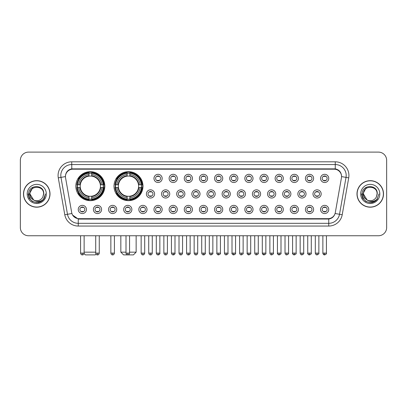 <?xml version="1.0" encoding="UTF-8"?>
<svg xmlns="http://www.w3.org/2000/svg" width="407" height="407" viewBox="0 0 407 407"><rect width="100%" height="100%" fill="white"/><g stroke="black" fill="none" stroke-linecap="round" stroke-linejoin="round"><path stroke-width="0.61" d="M114.001 186.167A14.489 14.489 0 0 0 128.49 200.656A14.489 14.489 0 0 0 142.979 186.167A14.489 14.489 0 0 0 128.49 171.683A14.489 14.489 0 0 0 114.001 186.167M75.839 186.167A14.489 14.489 0 0 0 90.329 200.656A14.489 14.489 0 0 0 104.818 186.167A14.489 14.489 0 0 0 90.329 171.683A14.489 14.489 0 0 0 75.839 186.167M101.592 209.457A4.101 4.101 0 0 1 97.492 213.558A4.101 4.101 0 0 1 93.391 209.457A4.101 4.101 0 0 1 97.492 205.357A4.101 4.101 0 0 1 101.592 209.457M95.029 209.457A2.462 2.462 0 0 0 97.492 211.92A2.462 2.462 0 0 0 99.954 209.457A2.462 2.462 0 0 0 97.492 207A2.462 2.462 0 0 0 95.029 209.457M116.738 209.457A4.101 4.101 0 0 1 112.637 213.558A4.101 4.101 0 0 1 108.537 209.457A4.101 4.101 0 0 1 112.637 205.357A4.101 4.101 0 0 1 116.738 209.457M110.175 209.457A2.462 2.462 0 0 0 112.637 211.92A2.462 2.462 0 0 0 115.095 209.457A2.462 2.462 0 0 0 112.637 207A2.462 2.462 0 0 0 110.175 209.457M131.878 209.457A4.101 4.101 0 0 1 127.778 213.558A4.101 4.101 0 0 1 123.677 209.457A4.101 4.101 0 0 1 127.778 205.357A4.101 4.101 0 0 1 131.878 209.457M125.32 209.457A2.462 2.462 0 0 0 127.778 211.92A2.462 2.462 0 0 0 130.24 209.457A2.462 2.462 0 0 0 127.778 207A2.462 2.462 0 0 0 125.32 209.457M147.024 209.457A4.101 4.101 0 0 1 142.923 213.558A4.101 4.101 0 0 1 138.823 209.457A4.101 4.101 0 0 1 142.923 205.357A4.101 4.101 0 0 1 147.024 209.457M140.466 209.457A2.462 2.462 0 0 0 142.923 211.92A2.462 2.462 0 0 0 145.385 209.457A2.462 2.462 0 0 0 142.923 207A2.462 2.462 0 0 0 140.466 209.457M162.169 209.457A4.101 4.101 0 0 1 158.069 213.558A4.101 4.101 0 0 1 153.968 209.457A4.101 4.101 0 0 1 158.069 205.357A4.101 4.101 0 0 1 162.169 209.457M155.606 209.457A2.462 2.462 0 0 0 158.069 211.92A2.462 2.462 0 0 0 160.526 209.457A2.462 2.462 0 0 0 158.069 207A2.462 2.462 0 0 0 155.606 209.457M177.315 209.457A4.101 4.101 0 0 1 173.214 213.558A4.101 4.101 0 0 1 169.114 209.457A4.101 4.101 0 0 1 173.214 205.357A4.101 4.101 0 0 1 177.315 209.457M170.752 209.457A2.462 2.462 0 0 0 173.214 211.92A2.462 2.462 0 0 0 175.671 209.457A2.462 2.462 0 0 0 173.214 207A2.462 2.462 0 0 0 170.752 209.457M192.455 209.457A4.101 4.101 0 0 1 188.355 213.558A4.101 4.101 0 0 1 184.254 209.457A4.101 4.101 0 0 1 188.355 205.357A4.101 4.101 0 0 1 192.455 209.457M185.897 209.457A2.462 2.462 0 0 0 188.355 211.92A2.462 2.462 0 0 0 190.817 209.457A2.462 2.462 0 0 0 188.355 207A2.462 2.462 0 0 0 185.897 209.457M207.601 209.457A4.101 4.101 0 0 1 203.5 213.558A4.101 4.101 0 0 1 199.399 209.457A4.101 4.101 0 0 1 203.5 205.357A4.101 4.101 0 0 1 207.601 209.457M201.038 209.457A2.462 2.462 0 0 0 203.5 211.92A2.462 2.462 0 0 0 205.962 209.457A2.462 2.462 0 0 0 203.5 207A2.462 2.462 0 0 0 201.038 209.457M222.746 209.457A4.101 4.101 0 0 1 218.645 213.558A4.101 4.101 0 0 1 214.545 209.457A4.101 4.101 0 0 1 218.645 205.357A4.101 4.101 0 0 1 222.746 209.457M216.183 209.457A2.462 2.462 0 0 0 218.645 211.92A2.462 2.462 0 0 0 221.103 209.457A2.462 2.462 0 0 0 218.645 207A2.462 2.462 0 0 0 216.183 209.457M237.886 209.457A4.101 4.101 0 0 1 233.786 213.558A4.101 4.101 0 0 1 229.685 209.457A4.101 4.101 0 0 1 233.786 205.357A4.101 4.101 0 0 1 237.886 209.457M231.329 209.457A2.462 2.462 0 0 0 233.786 211.92A2.462 2.462 0 0 0 236.248 209.457A2.462 2.462 0 0 0 233.786 207A2.462 2.462 0 0 0 231.329 209.457M253.032 209.457A4.101 4.101 0 0 1 248.931 213.558A4.101 4.101 0 0 1 244.831 209.457A4.101 4.101 0 0 1 248.931 205.357A4.101 4.101 0 0 1 253.032 209.457M246.474 209.457A2.462 2.462 0 0 0 248.931 211.92A2.462 2.462 0 0 0 251.394 209.457A2.462 2.462 0 0 0 248.931 207A2.462 2.462 0 0 0 246.474 209.457M268.177 209.457A4.101 4.101 0 0 1 264.077 213.558A4.101 4.101 0 0 1 259.976 209.457A4.101 4.101 0 0 1 264.077 205.357A4.101 4.101 0 0 1 268.177 209.457M261.615 209.457A2.462 2.462 0 0 0 264.077 211.92A2.462 2.462 0 0 0 266.534 209.457A2.462 2.462 0 0 0 264.077 207A2.462 2.462 0 0 0 261.615 209.457M283.323 209.457A4.101 4.101 0 0 1 279.222 213.558A4.101 4.101 0 0 1 275.122 209.457A4.101 4.101 0 0 1 279.222 205.357A4.101 4.101 0 0 1 283.323 209.457M276.76 209.457A2.462 2.462 0 0 0 279.222 211.92A2.462 2.462 0 0 0 281.68 209.457A2.462 2.462 0 0 0 279.222 207A2.462 2.462 0 0 0 276.76 209.457M298.463 209.457A4.101 4.101 0 0 1 294.363 213.558A4.101 4.101 0 0 1 290.262 209.457A4.101 4.101 0 0 1 294.363 205.357A4.101 4.101 0 0 1 298.463 209.457M291.905 209.457A2.462 2.462 0 0 0 294.363 211.92A2.462 2.462 0 0 0 296.825 209.457A2.462 2.462 0 0 0 294.363 207A2.462 2.462 0 0 0 291.905 209.457M313.609 209.457A4.101 4.101 0 0 1 309.508 213.558A4.101 4.101 0 0 1 305.408 209.457A4.101 4.101 0 0 1 309.508 205.357A4.101 4.101 0 0 1 313.609 209.457M307.046 209.457A2.462 2.462 0 0 0 309.508 211.92A2.462 2.462 0 0 0 311.971 209.457A2.462 2.462 0 0 0 309.508 207A2.462 2.462 0 0 0 307.046 209.457M328.754 209.457A4.101 4.101 0 0 1 324.654 213.558A4.101 4.101 0 0 1 320.553 209.457A4.101 4.101 0 0 1 324.654 205.357A4.101 4.101 0 0 1 328.754 209.457M322.191 209.457A2.462 2.462 0 0 0 324.654 211.92A2.462 2.462 0 0 0 327.111 209.457A2.462 2.462 0 0 0 324.654 207A2.462 2.462 0 0 0 322.191 209.457M86.447 209.457A4.101 4.101 0 0 1 82.346 213.558A4.101 4.101 0 0 1 78.246 209.457A4.101 4.101 0 0 1 82.346 205.357A4.101 4.101 0 0 1 86.447 209.457M79.889 209.457A2.462 2.462 0 0 0 82.346 211.92A2.462 2.462 0 0 0 84.809 209.457A2.462 2.462 0 0 0 82.346 207A2.462 2.462 0 0 0 79.889 209.457M154.594 193.93A4.101 4.101 0 0 1 150.493 198.031A4.101 4.101 0 0 1 146.398 193.93A4.101 4.101 0 0 1 150.493 189.83A4.101 4.101 0 0 1 154.594 193.93M148.036 193.93A2.462 2.462 0 0 0 150.493 196.393A2.462 2.462 0 0 0 152.956 193.93A2.462 2.462 0 0 0 150.493 191.473A2.462 2.462 0 0 0 148.036 193.93M169.739 193.93A4.101 4.101 0 0 1 165.639 198.031A4.101 4.101 0 0 1 161.538 193.93A4.101 4.101 0 0 1 165.639 189.83A4.101 4.101 0 0 1 169.739 193.93M163.182 193.93A2.462 2.462 0 0 0 165.639 196.393A2.462 2.462 0 0 0 168.101 193.93A2.462 2.462 0 0 0 165.639 191.473A2.462 2.462 0 0 0 163.182 193.93M184.885 193.93A4.101 4.101 0 0 1 180.784 198.031A4.101 4.101 0 0 1 176.684 193.93A4.101 4.101 0 0 1 180.784 189.83A4.101 4.101 0 0 1 184.885 193.93M178.322 193.93A2.462 2.462 0 0 0 180.784 196.393A2.462 2.462 0 0 0 183.247 193.93A2.462 2.462 0 0 0 180.784 191.473A2.462 2.462 0 0 0 178.322 193.93M200.03 193.93A4.101 4.101 0 0 1 195.93 198.031A4.101 4.101 0 0 1 191.829 193.93A4.101 4.101 0 0 1 195.93 189.83A4.101 4.101 0 0 1 200.03 193.93M193.467 193.93A2.462 2.462 0 0 0 195.93 196.393A2.462 2.462 0 0 0 198.387 193.93A2.462 2.462 0 0 0 195.93 191.473A2.462 2.462 0 0 0 193.467 193.93M215.171 193.93A4.101 4.101 0 0 1 211.07 198.031A4.101 4.101 0 0 1 206.97 193.93A4.101 4.101 0 0 1 211.07 189.83A4.101 4.101 0 0 1 215.171 193.93M208.613 193.93A2.462 2.462 0 0 0 211.07 196.393A2.462 2.462 0 0 0 213.533 193.93A2.462 2.462 0 0 0 211.07 191.473A2.462 2.462 0 0 0 208.613 193.93M230.316 193.93A4.101 4.101 0 0 1 226.216 198.031A4.101 4.101 0 0 1 222.115 193.93A4.101 4.101 0 0 1 226.216 189.83A4.101 4.101 0 0 1 230.316 193.93M223.753 193.93A2.462 2.462 0 0 0 226.216 196.393A2.462 2.462 0 0 0 228.678 193.93A2.462 2.462 0 0 0 226.216 191.473A2.462 2.462 0 0 0 223.753 193.93M245.462 193.93A4.101 4.101 0 0 1 241.361 198.031A4.101 4.101 0 0 1 237.261 193.93A4.101 4.101 0 0 1 241.361 189.83A4.101 4.101 0 0 1 245.462 193.93M238.899 193.93A2.462 2.462 0 0 0 241.361 196.393A2.462 2.462 0 0 0 243.818 193.93A2.462 2.462 0 0 0 241.361 191.473A2.462 2.462 0 0 0 238.899 193.93M260.602 193.93A4.101 4.101 0 0 1 256.507 198.031A4.101 4.101 0 0 1 252.406 193.93A4.101 4.101 0 0 1 256.507 189.83A4.101 4.101 0 0 1 260.602 193.93M254.044 193.93A2.462 2.462 0 0 0 256.507 196.393A2.462 2.462 0 0 0 258.964 193.93A2.462 2.462 0 0 0 256.507 191.473A2.462 2.462 0 0 0 254.044 193.93M275.748 193.93A4.101 4.101 0 0 1 271.647 198.031A4.101 4.101 0 0 1 267.547 193.93A4.101 4.101 0 0 1 271.647 189.83A4.101 4.101 0 0 1 275.748 193.93M269.19 193.93A2.462 2.462 0 0 0 271.647 196.393A2.462 2.462 0 0 0 274.109 193.93A2.462 2.462 0 0 0 271.647 191.473A2.462 2.462 0 0 0 269.19 193.93M290.893 193.93A4.101 4.101 0 0 1 286.793 198.031A4.101 4.101 0 0 1 282.692 193.93A4.101 4.101 0 0 1 286.793 189.83A4.101 4.101 0 0 1 290.893 193.93M284.33 193.93A2.462 2.462 0 0 0 286.793 196.393A2.462 2.462 0 0 0 289.255 193.93A2.462 2.462 0 0 0 286.793 191.473A2.462 2.462 0 0 0 284.33 193.93M306.039 193.93A4.101 4.101 0 0 1 301.938 198.031A4.101 4.101 0 0 1 297.838 193.93A4.101 4.101 0 0 1 301.938 189.83A4.101 4.101 0 0 1 306.039 193.93M299.476 193.93A2.462 2.462 0 0 0 301.938 196.393A2.462 2.462 0 0 0 304.395 193.93A2.462 2.462 0 0 0 301.938 191.473A2.462 2.462 0 0 0 299.476 193.93M321.179 193.93A4.101 4.101 0 0 1 317.078 198.031A4.101 4.101 0 0 1 312.978 193.93A4.101 4.101 0 0 1 317.078 189.83A4.101 4.101 0 0 1 321.179 193.93M314.621 193.93A2.462 2.462 0 0 0 317.078 196.393A2.462 2.462 0 0 0 319.541 193.93A2.462 2.462 0 0 0 317.078 191.473A2.462 2.462 0 0 0 314.621 193.93M162.169 178.403A4.101 4.101 0 0 1 158.069 182.504A4.101 4.101 0 0 1 153.968 178.403A4.101 4.101 0 0 1 158.069 174.303A4.101 4.101 0 0 1 162.169 178.403M155.606 178.403A2.462 2.462 0 0 0 158.069 180.866A2.462 2.462 0 0 0 160.526 178.403A2.462 2.462 0 0 0 158.069 175.946A2.462 2.462 0 0 0 155.606 178.403M177.315 178.403A4.101 4.101 0 0 1 173.214 182.504A4.101 4.101 0 0 1 169.114 178.403A4.101 4.101 0 0 1 173.214 174.303A4.101 4.101 0 0 1 177.315 178.403M170.752 178.403A2.462 2.462 0 0 0 173.214 180.866A2.462 2.462 0 0 0 175.671 178.403A2.462 2.462 0 0 0 173.214 175.946A2.462 2.462 0 0 0 170.752 178.403M192.455 178.403A4.101 4.101 0 0 1 188.355 182.504A4.101 4.101 0 0 1 184.254 178.403A4.101 4.101 0 0 1 188.355 174.303A4.101 4.101 0 0 1 192.455 178.403M185.897 178.403A2.462 2.462 0 0 0 188.355 180.866A2.462 2.462 0 0 0 190.817 178.403A2.462 2.462 0 0 0 188.355 175.946A2.462 2.462 0 0 0 185.897 178.403M207.601 178.403A4.101 4.101 0 0 1 203.5 182.504A4.101 4.101 0 0 1 199.399 178.403A4.101 4.101 0 0 1 203.5 174.303A4.101 4.101 0 0 1 207.601 178.403M201.038 178.403A2.462 2.462 0 0 0 203.5 180.866A2.462 2.462 0 0 0 205.962 178.403A2.462 2.462 0 0 0 203.5 175.946A2.462 2.462 0 0 0 201.038 178.403M222.746 178.403A4.101 4.101 0 0 1 218.645 182.504A4.101 4.101 0 0 1 214.545 178.403A4.101 4.101 0 0 1 218.645 174.303A4.101 4.101 0 0 1 222.746 178.403M216.183 178.403A2.462 2.462 0 0 0 218.645 180.866A2.462 2.462 0 0 0 221.103 178.403A2.462 2.462 0 0 0 218.645 175.946A2.462 2.462 0 0 0 216.183 178.403M237.886 178.403A4.101 4.101 0 0 1 233.786 182.504A4.101 4.101 0 0 1 229.685 178.403A4.101 4.101 0 0 1 233.786 174.303A4.101 4.101 0 0 1 237.886 178.403M231.329 178.403A2.462 2.462 0 0 0 233.786 180.866A2.462 2.462 0 0 0 236.248 178.403A2.462 2.462 0 0 0 233.786 175.946A2.462 2.462 0 0 0 231.329 178.403M253.032 178.403A4.101 4.101 0 0 1 248.931 182.504A4.101 4.101 0 0 1 244.831 178.403A4.101 4.101 0 0 1 248.931 174.303A4.101 4.101 0 0 1 253.032 178.403M246.474 178.403A2.462 2.462 0 0 0 248.931 180.866A2.462 2.462 0 0 0 251.394 178.403A2.462 2.462 0 0 0 248.931 175.946A2.462 2.462 0 0 0 246.474 178.403M268.177 178.403A4.101 4.101 0 0 1 264.077 182.504A4.101 4.101 0 0 1 259.976 178.403A4.101 4.101 0 0 1 264.077 174.303A4.101 4.101 0 0 1 268.177 178.403M261.615 178.403A2.462 2.462 0 0 0 264.077 180.866A2.462 2.462 0 0 0 266.534 178.403A2.462 2.462 0 0 0 264.077 175.946A2.462 2.462 0 0 0 261.615 178.403M283.323 178.403A4.101 4.101 0 0 1 279.222 182.504A4.101 4.101 0 0 1 275.122 178.403A4.101 4.101 0 0 1 279.222 174.303A4.101 4.101 0 0 1 283.323 178.403M276.76 178.403A2.462 2.462 0 0 0 279.222 180.866A2.462 2.462 0 0 0 281.68 178.403A2.462 2.462 0 0 0 279.222 175.946A2.462 2.462 0 0 0 276.76 178.403M298.463 178.403A4.101 4.101 0 0 1 294.363 182.504A4.101 4.101 0 0 1 290.262 178.403A4.101 4.101 0 0 1 294.363 174.303A4.101 4.101 0 0 1 298.463 178.403M291.905 178.403A2.462 2.462 0 0 0 294.363 180.866A2.462 2.462 0 0 0 296.825 178.403A2.462 2.462 0 0 0 294.363 175.946A2.462 2.462 0 0 0 291.905 178.403M313.609 178.403A4.101 4.101 0 0 1 309.508 182.504A4.101 4.101 0 0 1 305.408 178.403A4.101 4.101 0 0 1 309.508 174.303A4.101 4.101 0 0 1 313.609 178.403M307.046 178.403A2.462 2.462 0 0 0 309.508 180.866A2.462 2.462 0 0 0 311.971 178.403A2.462 2.462 0 0 0 309.508 175.946A2.462 2.462 0 0 0 307.046 178.403M328.754 178.403A4.101 4.101 0 0 1 324.654 182.504A4.101 4.101 0 0 1 320.553 178.403A4.101 4.101 0 0 1 324.654 174.303A4.101 4.101 0 0 1 328.754 178.403M322.191 178.403A2.462 2.462 0 0 0 324.654 180.866A2.462 2.462 0 0 0 327.111 178.403A2.462 2.462 0 0 0 324.654 175.946A2.462 2.462 0 0 0 322.191 178.403M65.568 177.854A7.382 7.382 0 0 1 72.833 169.195L334.167 169.195A7.382 7.382 0 0 1 341.432 177.854L335.312 212.571A7.382 7.382 0 0 1 328.042 218.671L78.958 218.671A7.382 7.382 0 0 1 71.688 212.571L65.568 177.854M77.142 187.535A13.258 13.258 0 0 1 77.142 184.803M115.303 187.535A13.258 13.258 0 0 1 115.303 184.803M23.494 193.93A13.258 13.258 0 0 0 36.752 207.188A13.258 13.258 0 0 0 50.01 193.93A13.258 13.258 0 0 0 36.752 180.672A13.258 13.258 0 0 0 23.494 193.93M356.99 193.93A13.258 13.258 0 0 0 370.248 207.188A13.258 13.258 0 0 0 383.506 193.93A13.258 13.258 0 0 0 370.248 180.672A13.258 13.258 0 0 0 356.99 193.93M65.486 175.483L65.466 176.587L65.486 175.483C66.056 171.846 68.142 169.643 71.739 168.864L335.261 168.864C338.853 169.638 340.939 171.84 341.514 175.483L341.534 176.587M71.739 161.813L335.261 161.813A13.67 13.67 0 0 1 348.718 177.854L342.211 214.759A13.67 13.67 0 0 1 328.749 226.053L78.251 226.053A13.67 13.67 0 0 1 64.789 214.759L58.282 177.854A13.67 13.67 0 0 1 71.739 161.813L71.739 164.545L335.261 164.545A10.933 10.933 0 0 1 346.026 177.381L339.519 214.28A10.933 10.933 0 0 1 328.749 223.321L78.251 223.321A10.933 10.933 0 0 1 67.481 214.28L60.974 177.381A10.933 10.933 0 0 1 71.739 164.545L71.8 168.854M67.455 171.108L69.419 169.622M69.485 169.587L71.393 168.925M328.749 226.053L328.749 219.032C332 218.493 334.101 216.646 335.058 213.497C334.106 216.646 332.005 218.488 328.749 219.032L79.1 219.083L78.251 219.032L72.492 214.982M340.807 172.95L341.514 175.483M386.65 160.307A8.201 8.201 0 0 0 378.449 152.111L28.551 152.111A8.201 8.201 0 0 0 20.35 160.307L20.35 227.554A8.201 8.201 0 0 0 28.551 235.755L378.449 235.755A8.201 8.201 0 0 0 386.65 227.554L386.65 160.307L386.65 227.554M335.088 213.502L339.519 214.28L346.026 177.381L348.718 177.854M20.35 160.307L20.35 227.554M378.449 152.111L28.551 152.111M28.551 235.755L378.449 235.755M49.873 193.93A13.121 13.121 0 0 0 36.752 180.81A13.121 13.121 0 0 0 23.631 193.93A13.121 13.121 0 0 0 36.752 207.056A13.121 13.121 0 0 0 49.873 193.93M41.458 201.267L36.752 202.645L32.397 201.48L29.207 198.29L28.037 193.93L29.207 198.29L32.397 201.48L36.752 202.645L41.107 201.48L44.297 198.29L45.467 193.93L43.31 199.664L42.094 200.819M34.188 200.386L30.8 197.894L29.396 193.93L32.962 187.195M43.585 193.93L42.837 197.044L43.753 193.93C44.429 184.066 28.353 184.305 28.653 193.93C29.197 199.745 32.402 202.605 38.263 202.513C40.654 202.055 42.547 200.834 43.941 198.85C40.792 201.882 37.368 202.279 33.684 200.041L29.92 193.93C29.497 185.119 44.002 185.119 43.585 193.93L42.837 197.044A6.833 6.833 0 0 1 33.684 200.041L29.92 193.93C29.497 185.119 44.002 185.119 43.585 193.93C44.002 185.119 29.497 185.119 29.92 193.93C29.497 185.119 44.002 185.119 43.585 193.93M33.633 200.015L29.92 193.93C30.037 196.688 31.293 198.723 33.684 200.041M27.183 193.93A9.57 9.57 0 0 0 36.752 203.5A9.57 9.57 0 0 0 46.317 193.93A9.57 9.57 0 0 0 36.752 184.366A9.57 9.57 0 0 0 27.183 193.93M43.941 198.85L41.494 201.241M41.438 201.277L38.304 202.508M45.467 193.93L44.297 198.29L41.107 201.48L36.752 202.645L32.397 201.48L29.207 198.29L28.037 193.93L29.207 198.29L32.397 201.48L36.752 202.645L41.107 201.48L44.297 198.29L45.467 193.93M383.369 193.93A13.121 13.121 0 0 0 370.248 180.81A13.121 13.121 0 0 0 357.127 193.93A13.121 13.121 0 0 0 370.248 207.056A13.121 13.121 0 0 0 383.369 193.93M378.963 193.93L376.811 199.664L375.59 200.819M367.684 200.386L364.296 197.894L362.891 193.93L366.458 187.195M367.089 199.99L363.415 193.93C362.998 185.119 377.503 185.119 377.08 193.93L376.333 197.044L377.248 193.93C377.925 184.066 361.848 184.305 362.149 193.93C362.693 199.745 365.898 202.605 371.764 202.513C374.15 202.055 376.043 200.834 377.442 198.85C374.287 201.882 370.869 202.279 367.18 200.041L367.175 200.035M377.08 193.93C377.503 185.119 362.998 185.119 363.415 193.93C362.998 185.119 377.503 185.119 377.08 193.93L376.333 197.044A6.833 6.833 0 0 1 367.18 200.041C364.794 198.723 363.537 196.688 363.415 193.93C362.998 185.119 377.503 185.119 377.08 193.93L376.333 197.044M360.683 193.93A9.57 9.57 0 0 0 370.248 203.5A9.57 9.57 0 0 0 379.817 193.93A9.57 9.57 0 0 0 370.248 184.366A9.57 9.57 0 0 0 360.683 193.93M377.442 198.85L375 201.236M374.933 201.277L371.8 202.508L374.954 201.267L371.8 202.508L374.954 201.267L370.248 202.645L365.893 201.48L362.703 198.29L361.533 193.93M374.944 201.272L371.805 202.508L374.944 201.272M96.027 254.116L95.248 254.889L85.409 254.889L84.071 253.551M84.127 252.157L95.716 252.157M91.697 199.109L91.697 199.659A13.558 13.558 0 0 0 103.821 187.535L103.271 187.535A13.014 13.014 0 0 1 91.697 199.109L91.697 197.843A11.752 11.752 0 0 0 102.004 187.535L100.351 187.535A10.114 10.114 0 0 0 91.697 176.15L91.697 173.229A13.014 13.014 0 0 1 103.271 184.803L103.821 184.803A13.558 13.558 0 0 0 91.697 172.68L91.697 173.229M77.391 187.535L76.842 187.535A13.558 13.558 0 0 0 88.965 199.659L88.965 199.109A13.014 13.014 0 0 1 77.391 187.535L78.653 187.535A11.752 11.752 0 0 0 88.965 197.843L88.965 196.189A10.114 10.114 0 0 0 100.351 187.535L100.753 187.535A10.516 10.516 0 0 1 91.697 196.596L91.697 197.843M88.965 173.229L88.965 172.68A13.558 13.558 0 0 0 76.842 184.803L77.391 184.803A13.014 13.014 0 0 1 88.965 173.229L88.965 174.496A11.752 11.752 0 0 0 78.653 184.803L80.306 184.803A10.114 10.114 0 0 0 88.965 196.189L88.965 196.596A10.516 10.516 0 0 1 79.904 187.535L78.653 187.535M77.416 187.535A12.983 12.983 0 0 1 77.416 184.803M91.697 173.255A12.983 12.983 0 0 0 88.965 173.255M103.241 184.803A12.983 12.983 0 0 1 103.241 187.535M103.271 184.803L102.004 184.803A11.752 11.752 0 0 0 91.697 174.496M102.004 187.535L103.271 187.535M88.965 197.843L88.965 199.109M100.351 184.803L102.004 184.803M100.351 187.535A10.114 10.114 0 0 1 91.697 196.189L91.697 196.596M88.965 196.189A10.114 10.114 0 0 1 80.306 187.535L79.904 187.535M91.697 199.079A12.983 12.983 0 0 1 88.965 199.079M78.653 184.803L77.391 184.803M88.965 176.129L88.965 174.496M91.697 176.15A10.114 10.114 0 0 0 80.306 184.803L79.904 184.803A10.516 10.516 0 0 1 88.965 175.743M91.697 176.129L91.697 175.743A10.516 10.516 0 0 1 100.753 184.803M78.958 178.79L78.18 178.79A14.214 14.214 0 0 1 104.543 186.167A14.214 14.214 0 0 1 78.18 193.549L78.958 193.549M129.558 252.157L136.147 252.157L133.41 254.889L123.57 254.889L120.838 252.157L126.002 252.157M129.858 199.109L129.858 199.659A13.558 13.558 0 0 0 141.982 187.535L141.433 187.535A13.014 13.014 0 0 1 129.858 199.109L129.858 197.843A11.752 11.752 0 0 0 140.166 187.535L138.512 187.535A10.114 10.114 0 0 0 129.858 176.15L129.858 173.229A13.014 13.014 0 0 1 141.433 184.803L141.982 184.803A13.558 13.558 0 0 0 129.858 172.68L129.858 173.229M115.552 187.535L115.003 187.535A13.558 13.558 0 0 0 127.121 199.659L127.121 199.109A13.014 13.014 0 0 1 115.552 187.535L116.814 187.535A11.752 11.752 0 0 0 127.121 197.843L127.121 196.189A10.114 10.114 0 0 0 138.512 187.535L138.914 187.535A10.516 10.516 0 0 1 129.858 196.596L129.858 197.843M127.121 173.229L127.121 172.68A13.558 13.558 0 0 0 115.003 184.803L115.552 184.803A13.014 13.014 0 0 1 127.121 173.229L127.121 174.496A11.752 11.752 0 0 0 116.814 184.803L118.468 184.803A10.114 10.114 0 0 0 127.121 196.189L127.121 196.596A10.516 10.516 0 0 1 118.066 187.535L116.814 187.535M115.578 187.535A12.983 12.983 0 0 1 115.578 184.803M129.858 173.255A12.983 12.983 0 0 0 127.121 173.255M141.402 184.803A12.983 12.983 0 0 1 141.402 187.535M141.433 184.803L140.166 184.803A11.752 11.752 0 0 0 129.858 174.496M140.166 187.535L141.433 187.535M127.121 197.843L127.121 199.109M138.512 184.803L140.166 184.803M138.512 187.535A10.114 10.114 0 0 1 129.858 196.189L129.858 196.596M127.121 196.189A10.114 10.114 0 0 1 118.468 187.535L118.066 187.535M129.858 199.079A12.983 12.983 0 0 1 127.121 199.079M116.814 184.803L115.552 184.803M127.121 176.129L127.121 174.496M129.858 176.15A10.114 10.114 0 0 0 118.468 184.803L118.066 184.803A10.516 10.516 0 0 1 127.121 175.743M129.858 176.129L129.858 175.743A10.516 10.516 0 0 1 138.914 184.803M117.119 178.79L116.341 178.79A14.214 14.214 0 0 1 142.704 186.167A14.214 14.214 0 0 1 116.341 193.549L117.119 193.549M157.25 180.723L157.25 180.337A2.096 2.096 0 0 0 158.888 180.337L158.888 180.723M158.888 176.089L158.888 176.475A2.096 2.096 0 0 0 157.25 176.475L157.25 176.089M172.39 180.723L172.39 180.337A2.096 2.096 0 0 0 174.033 180.337L174.033 180.723M174.033 176.089L174.033 176.475A2.096 2.096 0 0 0 172.39 176.475L172.39 176.089M187.535 180.723L187.535 180.337A2.096 2.096 0 0 0 189.174 180.337L189.174 180.723M189.174 176.089L189.174 176.475A2.096 2.096 0 0 0 187.535 176.475L187.535 176.089M202.681 180.723L202.681 180.337A2.096 2.096 0 0 0 204.319 180.337L204.319 180.723M204.319 176.089L204.319 176.475A2.096 2.096 0 0 0 202.681 176.475L202.681 176.089M217.826 180.723L217.826 180.337A2.096 2.096 0 0 0 219.465 180.337L219.465 180.723M219.465 176.089L219.465 176.475A2.096 2.096 0 0 0 217.826 176.475L217.826 176.089M232.967 180.723L232.967 180.337A2.096 2.096 0 0 0 234.61 180.337L234.61 180.723M234.61 176.089L234.61 176.475A2.096 2.096 0 0 0 232.967 176.475L232.967 176.089M248.112 180.723L248.112 180.337A2.096 2.096 0 0 0 249.75 180.337L249.75 180.723M249.75 176.089L249.75 176.475A2.096 2.096 0 0 0 248.112 176.475L248.112 176.089M263.258 180.723L263.258 180.337A2.096 2.096 0 0 0 264.896 180.337L264.896 180.723M264.896 176.089L264.896 176.475A2.096 2.096 0 0 0 263.258 176.475L263.258 176.089M278.398 180.723L278.398 180.337A2.096 2.096 0 0 0 280.041 180.337L280.041 180.723M280.041 176.089L280.041 176.475A2.096 2.096 0 0 0 278.398 176.475L278.398 176.089M293.544 180.723L293.544 180.337A2.096 2.096 0 0 0 295.182 180.337L295.182 180.723M295.182 176.089L295.182 176.475A2.096 2.096 0 0 0 293.544 176.475L293.544 176.089M308.689 180.723L308.689 180.337A2.096 2.096 0 0 0 310.327 180.337L310.327 180.723M310.327 176.089L310.327 176.475A2.096 2.096 0 0 0 308.689 176.475L308.689 176.089M323.835 180.723L323.835 180.337A2.096 2.096 0 0 0 325.473 180.337L325.473 180.723M325.473 176.089L325.473 176.475A2.096 2.096 0 0 0 323.835 176.475L323.835 176.089M149.674 196.25L149.674 195.864A2.096 2.096 0 0 0 151.318 195.864L151.318 196.25M151.318 191.611L151.318 192.002A2.096 2.096 0 0 0 149.674 192.002L149.674 191.611M164.82 196.25L164.82 195.864A2.096 2.096 0 0 0 166.458 195.864L166.458 196.25M166.458 191.611L166.458 192.002A2.096 2.096 0 0 0 164.82 192.002L164.82 191.611M179.965 196.25L179.965 195.864A2.096 2.096 0 0 0 181.603 195.864L181.603 196.25M181.603 191.611L181.603 192.002A2.096 2.096 0 0 0 179.965 192.002L179.965 191.611M195.106 196.25L195.106 195.864A2.096 2.096 0 0 0 196.749 195.864L196.749 196.25M196.749 191.611L196.749 192.002A2.096 2.096 0 0 0 195.106 192.002L195.106 191.611M210.251 196.25L210.251 195.864A2.096 2.096 0 0 0 211.894 195.864L211.894 196.25M211.894 191.611L211.894 192.002A2.096 2.096 0 0 0 210.251 192.002L210.251 191.611M225.397 196.25L225.397 195.864A2.096 2.096 0 0 0 227.035 195.864L227.035 196.25M227.035 191.611L227.035 192.002A2.096 2.096 0 0 0 225.397 192.002L225.397 191.611M240.542 196.25L240.542 195.864A2.096 2.096 0 0 0 242.18 195.864L242.18 196.25M242.18 191.611L242.18 192.002A2.096 2.096 0 0 0 240.542 192.002L240.542 191.611M255.682 196.25L255.682 195.864A2.096 2.096 0 0 0 257.326 195.864L257.326 196.25M257.326 191.611L257.326 192.002A2.096 2.096 0 0 0 255.682 192.002L255.682 191.611M270.828 196.25L270.828 195.864A2.096 2.096 0 0 0 272.466 195.864L272.466 196.25M272.466 191.611L272.466 192.002A2.096 2.096 0 0 0 270.828 192.002L270.828 191.611M285.973 196.25L285.973 195.864A2.096 2.096 0 0 0 287.612 195.864L287.612 196.25M287.612 191.611L287.612 192.002A2.096 2.096 0 0 0 285.973 192.002L285.973 191.611M301.114 196.25L301.114 195.864A2.096 2.096 0 0 0 302.757 195.864L302.757 196.25M302.757 191.611L302.757 192.002A2.096 2.096 0 0 0 301.114 192.002L301.114 191.611M316.259 196.25L316.259 195.864A2.096 2.096 0 0 0 317.903 195.864L317.903 196.25M317.903 191.611L317.903 192.002A2.096 2.096 0 0 0 316.259 192.002L316.259 191.611M81.527 211.777L81.527 211.391A2.096 2.096 0 0 0 83.165 211.391L83.165 211.777M83.165 207.138L83.165 207.529A2.096 2.096 0 0 0 81.527 207.529L81.527 207.138M96.673 211.777L96.673 211.391A2.096 2.096 0 0 0 98.311 211.391L98.311 211.777M98.311 207.138L98.311 207.529A2.096 2.096 0 0 0 96.673 207.529L96.673 207.138M111.818 211.777L111.818 211.391A2.096 2.096 0 0 0 113.456 211.391L113.456 211.777M113.456 207.138L113.456 207.529A2.096 2.096 0 0 0 111.818 207.529L111.818 207.138M126.959 211.777L126.959 211.391A2.096 2.096 0 0 0 128.602 211.391L128.602 211.777M128.602 207.138L128.602 207.529A2.096 2.096 0 0 0 126.959 207.529L126.959 207.138M142.104 211.777L142.104 211.391A2.096 2.096 0 0 0 143.742 211.391L143.742 211.777M143.742 207.138L143.742 207.529A2.096 2.096 0 0 0 142.104 207.529L142.104 207.138M157.25 211.777L157.25 211.391A2.096 2.096 0 0 0 158.888 211.391L158.888 211.777M158.888 207.138L158.888 207.529A2.096 2.096 0 0 0 157.25 207.529L157.25 207.138M172.39 211.777L172.39 211.391A2.096 2.096 0 0 0 174.033 211.391L174.033 211.777M174.033 207.138L174.033 207.529A2.096 2.096 0 0 0 172.39 207.529L172.39 207.138M187.535 211.777L187.535 211.391A2.096 2.096 0 0 0 189.174 211.391L189.174 211.777M189.174 207.138L189.174 207.529A2.096 2.096 0 0 0 187.535 207.529L187.535 207.138M202.681 211.777L202.681 211.391A2.096 2.096 0 0 0 204.319 211.391L204.319 211.777M204.319 207.138L204.319 207.529A2.096 2.096 0 0 0 202.681 207.529L202.681 207.138M217.826 211.777L217.826 211.391A2.096 2.096 0 0 0 219.465 211.391L219.465 211.777M219.465 207.138L219.465 207.529A2.096 2.096 0 0 0 217.826 207.529L217.826 207.138M232.967 211.777L232.967 211.391A2.096 2.096 0 0 0 234.61 211.391L234.61 211.777M234.61 207.138L234.61 207.529A2.096 2.096 0 0 0 232.967 207.529L232.967 207.138M248.112 211.777L248.112 211.391A2.096 2.096 0 0 0 249.75 211.391L249.75 211.777M249.75 207.138L249.75 207.529A2.096 2.096 0 0 0 248.112 207.529L248.112 207.138M263.258 211.777L263.258 211.391A2.096 2.096 0 0 0 264.896 211.391L264.896 211.777M264.896 207.138L264.896 207.529A2.096 2.096 0 0 0 263.258 207.529L263.258 207.138M278.398 211.777L278.398 211.391A2.096 2.096 0 0 0 280.041 211.391L280.041 211.777M280.041 207.138L280.041 207.529A2.096 2.096 0 0 0 278.398 207.529L278.398 207.138M293.544 211.777L293.544 211.391A2.096 2.096 0 0 0 295.182 211.391L295.182 211.777M295.182 207.138L295.182 207.529A2.096 2.096 0 0 0 293.544 207.529L293.544 207.138M308.689 211.777L308.689 211.391A2.096 2.096 0 0 0 310.327 211.391L310.327 211.777M310.327 207.138L310.327 207.529A2.096 2.096 0 0 0 308.689 207.529L308.689 207.138M323.835 211.777L323.835 211.391A2.096 2.096 0 0 0 325.473 211.391L325.473 211.777M325.473 207.138L325.473 207.529A2.096 2.096 0 0 0 323.835 207.529L323.835 207.138M335.261 161.813L335.261 168.864M58.282 177.854L60.974 177.381A10.933 10.933 0 0 1 60.806 175.483M60.974 177.381L65.456 176.587M78.251 226.053L78.251 219.032M64.789 214.759L71.912 213.502M341.544 176.587L346.026 177.381M339.519 214.28L342.211 214.759M88.965 199.206A13.105 13.105 0 0 0 91.697 199.206M103.363 187.535A13.105 13.105 0 0 0 103.363 184.803M91.697 173.133A13.105 13.105 0 0 0 88.965 173.133M127.121 199.206A13.105 13.105 0 0 0 129.858 199.206M141.524 187.535A13.105 13.105 0 0 0 141.524 184.803M129.858 173.133A13.105 13.105 0 0 0 127.121 173.133M150.493 253.113L148.718 253.113C149.028 254.38 149.623 254.975 150.493 254.889L150.493 253.113L152.274 253.113L152.274 235.755M165.639 253.113L163.863 253.113C164.174 254.38 164.764 254.975 165.639 254.889L165.639 253.113L167.414 253.113L167.414 235.755M180.784 253.113L179.009 253.113C179.319 254.38 179.909 254.975 180.784 254.889L180.784 253.113L182.56 253.113L182.56 235.755M195.93 253.113L194.149 253.113C194.46 254.38 195.055 254.975 195.93 254.889L195.93 253.113L197.705 253.113L197.705 235.755M211.07 253.113L209.295 253.113C209.605 254.38 210.195 254.975 211.07 254.889L211.07 253.113L212.851 253.113L212.851 235.755M226.216 253.113L224.44 253.113C224.75 254.38 225.341 254.975 226.216 254.889L226.216 253.113L227.991 253.113L227.991 235.755M241.361 253.113L239.586 253.113C239.891 254.38 240.486 254.975 241.361 254.889L241.361 253.113L243.137 253.113L243.137 235.755M256.507 253.113L254.726 253.113C255.036 254.38 255.632 254.975 256.507 254.889L256.507 253.113L258.282 253.113L258.282 235.755M271.647 253.113L269.872 253.113C270.182 254.38 270.772 254.975 271.647 254.889L271.647 253.113L273.423 253.113L273.423 235.755M286.793 253.113L285.017 253.113C285.327 254.38 285.918 254.975 286.793 254.889L286.793 253.113L288.568 253.113L288.568 235.755M301.938 253.113L300.157 253.113C300.468 254.38 301.063 254.975 301.938 254.889L301.938 253.113L303.714 253.113L303.714 235.755M317.078 253.113L315.303 253.113C315.613 254.38 316.203 254.975 317.078 254.889L317.078 253.113L318.859 253.113L318.859 235.755M82.346 253.113L80.571 253.113C80.881 254.38 81.471 254.975 82.346 254.889L82.346 253.113L84.127 253.113L84.127 235.755M97.492 253.113L95.716 253.113C96.027 254.38 96.617 254.975 97.492 254.889L97.492 253.113L99.267 253.113L99.267 235.755M112.637 253.113L110.857 253.113C111.167 254.38 111.762 254.975 112.637 254.889L112.637 253.113L114.413 253.113L114.413 235.755M127.778 253.113L126.002 253.113C126.312 254.38 126.908 254.975 127.778 254.889L127.778 253.113L129.558 253.113L129.558 235.755M142.923 253.113L141.148 253.113C141.458 254.38 142.048 254.975 142.923 254.889L142.923 253.113L144.699 253.113L144.699 235.755M158.069 253.113L156.293 253.113C156.603 254.38 157.194 254.975 158.069 254.889L158.069 253.113L159.844 253.113C160.205 253.683 159.615 254.273 158.069 254.889C158.944 254.975 159.534 254.38 159.844 253.113L159.844 235.755M173.214 253.113L171.433 253.113C171.744 254.38 172.339 254.975 173.214 254.889L173.214 253.113L174.99 253.113C175.351 253.683 174.756 254.273 173.214 254.889C174.084 254.975 174.679 254.38 174.99 253.113L174.99 235.755M188.355 253.113L186.579 253.113C186.889 254.38 187.479 254.975 188.355 254.889L188.355 253.113L190.135 253.113C190.491 253.683 189.901 254.273 188.355 254.889C189.23 254.975 189.825 254.38 190.135 253.113L190.135 235.755M203.5 253.113L201.724 253.113L201.724 235.755L201.724 253.113C202.035 254.38 202.625 254.975 203.5 254.889L203.5 253.113L205.276 253.113C205.637 253.683 205.047 254.273 203.5 254.889C204.375 254.975 204.965 254.38 205.276 253.113L205.276 235.755M218.645 253.113L216.865 253.113C216.509 253.683 217.099 254.273 218.645 254.889L218.645 253.113L220.421 253.113L220.421 235.755M233.786 253.113L232.01 253.113C231.649 253.683 232.244 254.273 233.786 254.889L233.786 253.113L235.567 253.113L235.567 235.755M248.931 253.113L247.156 253.113C246.795 253.683 247.385 254.273 248.931 254.889L248.931 253.113L250.707 253.113L250.707 235.755M262.301 235.755L262.301 253.113C262.612 254.38 263.202 254.975 264.077 254.889L264.077 253.113L262.301 253.113L262.317 253.378M264.077 254.889C265.623 254.273 266.214 253.683 265.852 253.113L265.852 235.755L265.852 253.113L264.077 253.113M279.222 253.113L277.442 253.113C277.081 253.683 277.676 254.273 279.222 254.889L279.222 253.113L280.998 253.113L280.998 235.755M294.363 253.113L292.587 253.113C292.226 253.683 292.821 254.273 294.363 254.889L294.363 253.113L296.143 253.113L296.143 235.755M309.508 253.113L307.733 253.113C307.371 253.683 307.962 254.273 309.508 254.889L309.508 253.113L311.284 253.113L311.284 235.755M322.873 235.755L322.873 253.113C323.183 254.38 323.779 254.975 324.654 254.889L324.654 253.113L322.873 253.113L322.893 253.378M326.429 235.755L326.429 253.113L324.654 253.113M136.147 235.755L136.147 252.157M120.838 235.755L120.838 252.157M216.865 253.113L216.865 235.755L216.865 253.113C217.175 254.38 217.77 254.975 218.645 254.889C220.187 254.273 220.782 253.683 220.421 253.113M232.01 253.113L232.01 235.755L232.01 253.113C232.321 254.38 232.916 254.975 233.786 254.889C235.332 254.273 235.928 253.683 235.567 253.113M262.423 253.765L263.812 254.874M307.733 253.113L307.733 235.755L307.733 253.113C308.043 254.38 308.633 254.975 309.508 254.889C311.055 254.273 311.645 253.683 311.284 253.113M323 253.765L324.389 254.874M148.718 253.113L148.718 235.755M152.274 253.113C151.964 254.38 151.368 254.975 150.493 254.889M163.863 253.113L163.863 235.755M167.414 253.113C167.109 254.38 166.514 254.975 165.639 254.889M179.009 253.113L179.009 235.755M182.56 253.113C182.25 254.38 181.659 254.975 180.784 254.889M194.149 253.113L194.149 235.755M197.705 253.113C197.395 254.38 196.805 254.975 195.93 254.889M209.295 253.113L209.295 235.755M212.851 253.113C213.207 253.683 212.617 254.273 211.07 254.889M224.44 253.113L224.44 235.755M227.991 253.113C228.352 253.683 227.762 254.273 226.216 254.889M239.586 253.113L239.586 235.755M243.137 253.113C243.498 253.683 242.903 254.273 241.361 254.889M254.726 253.113L254.726 235.755M258.282 253.113C258.643 253.683 258.048 254.273 256.507 254.889M269.872 253.113L269.872 235.755M273.423 253.113C273.784 253.683 273.194 254.273 271.647 254.889M285.017 253.113L285.017 235.755M288.568 253.113C288.929 253.683 288.339 254.273 286.793 254.889M300.157 253.113L300.157 235.755M303.714 253.113C304.075 253.683 303.48 254.273 301.938 254.889M315.303 253.113L315.303 235.755M318.859 253.113C319.215 253.683 318.625 254.273 317.078 254.889M80.571 253.113L80.571 235.755M84.127 253.113C83.817 254.38 83.221 254.975 82.346 254.889M95.716 253.113L95.716 235.755M99.267 253.113C98.957 254.38 98.367 254.975 97.492 254.889M110.857 253.113L110.857 235.755M114.413 253.113C114.102 254.38 113.512 254.975 112.637 254.889M126.002 253.113L126.002 235.755M129.558 253.113C129.248 254.38 128.653 254.975 127.778 254.889M141.148 253.113L141.148 235.755M144.699 253.113C144.388 254.38 143.798 254.975 142.923 254.889M156.293 253.113L156.293 235.755M171.433 253.113L171.433 235.755M186.579 253.113L186.579 235.755M247.156 235.755L247.156 253.113C247.466 254.38 248.056 254.975 248.931 254.889C250.478 254.273 251.068 253.683 250.707 253.113M277.442 235.755L277.442 253.113C277.752 254.38 278.347 254.975 279.222 254.889C280.764 254.273 281.359 253.683 280.998 253.113M292.587 235.755L292.587 253.113C292.898 254.38 293.488 254.975 294.363 254.889C295.909 254.273 296.5 253.683 296.143 253.113M326.429 253.113C326.79 253.683 326.195 254.273 324.654 254.889"/></g></svg>
